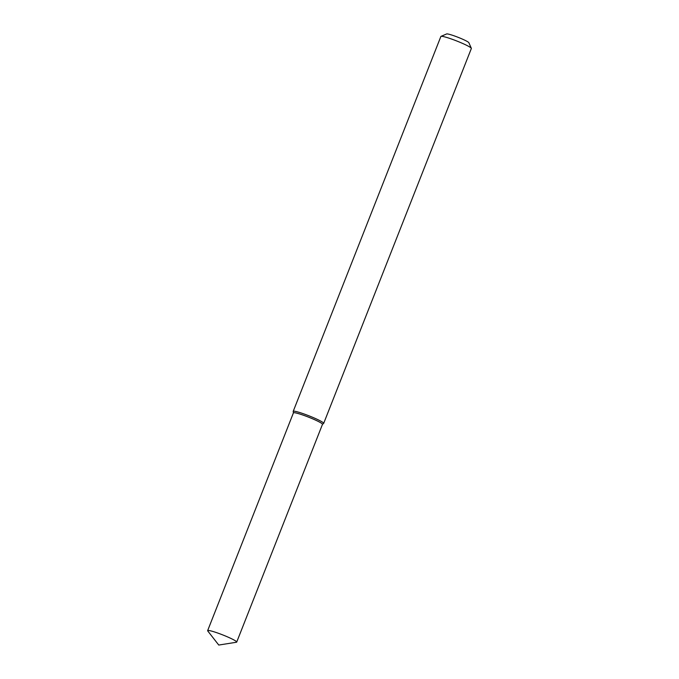 <?xml version="1.0" encoding="UTF-8"?>
<svg xmlns="http://www.w3.org/2000/svg" width="679" height="679" viewBox="0 0 679 679"><rect width="100%" height="100%" fill="white"/><g stroke="black" fill="none" stroke-linecap="round" stroke-linejoin="round"><path stroke-width="1.02" d="M322.432 424.383A15.617 1.553 -158.5 0 0 308.529 417.144A15.617 1.553 -158.5 0 0 293.421 412.951M322.474 424.35L323.628 423.441A16.381 1.63 -158.5 0 0 323.688 423.357A16.381 1.63 -158.5 0 0 309.038 415.845A16.381 1.63 -158.5 0 0 293.209 411.355A16.381 1.63 -158.5 0 0 293.192 411.449L293.421 412.9M323.688 423.357L471.353 48.489A16.381 1.63 -158.5 0 0 471.336 48.311A16.381 1.63 -158.5 0 0 456.704 40.969A16.381 1.63 -158.5 0 0 441.011 36.36A16.381 1.63 -158.5 0 0 440.875 36.479L293.209 411.355M471.336 48.311L468.866 42.709A12.01 1.197 -158.5 0 0 458.138 37.328A12.01 1.197 -158.5 0 0 446.629 33.95L441.011 36.36M236.411 642.249A15.617 1.553 -158.5 0 0 236.708 642.088A15.617 1.553 -158.5 0 0 222.746 634.916A15.617 1.553 -158.5 0 0 207.647 630.638A15.617 1.553 -158.5 0 0 207.757 630.961L218.757 645.05L236.411 642.249M236.708 642.088L322.491 424.307A15.617 1.553 -158.5 0 0 308.529 417.144A15.617 1.553 -158.5 0 0 293.43 412.857L207.647 630.638"/></g></svg>
